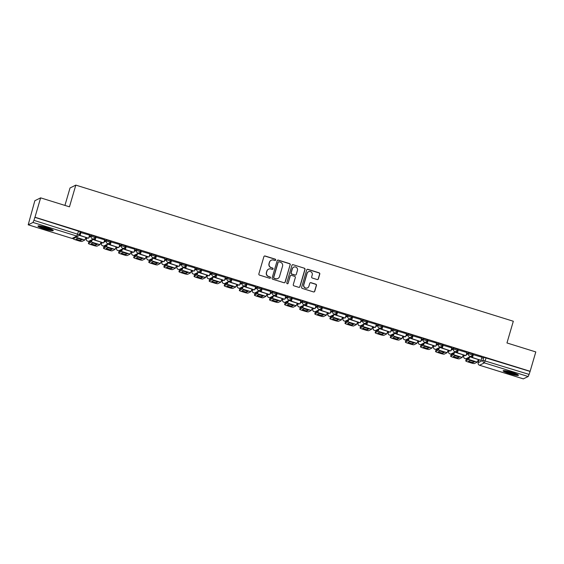 <?xml version="1.0" encoding="UTF-8"?>
<svg xmlns="http://www.w3.org/2000/svg" width="564" height="564" viewBox="0 0 564 564"><rect width="100%" height="100%" fill="white"/><g stroke="black" fill="none" stroke-linecap="round" stroke-linejoin="round"><path stroke-width="0.85" d="M275.676 260.018A0.705 0.691 63.7 0 0 275.211 259.144L265.115 256.007A1.001 0.987 63.7 0 0 263.889 256.662L258.862 273.864A1.001 0.987 63.7 0 0 259.532 275.119L269.62 278.256A0.705 0.691 63.7 0 0 270.48 277.798A0.705 0.691 63.7 0 0 270.008 276.917L268.704 276.515A3.215 3.158 63.7 0 1 266.56 272.511L266.976 271.08A3.215 3.158 63.7 0 1 270.91 268.965L272.222 269.366A0.705 0.691 63.7 0 0 273.082 268.908A0.705 0.691 63.7 0 0 272.609 268.034L271.305 267.625A3.215 3.158 63.7 0 1 269.162 263.621L269.578 262.189A3.215 3.158 63.7 0 1 273.512 260.074L274.816 260.483A0.705 0.691 63.7 0 0 275.676 260.018M275.239 260.476A0.705 0.691 63.7 0 0 275.042 259.228L264.953 256.084A1.001 0.987 63.7 0 0 264.312 256.105M270.036 278.256A0.705 0.691 63.7 0 0 269.839 277.002L268.704 276.515M272.638 269.366A0.705 0.691 63.7 0 0 272.44 268.119L271.305 267.625M46.939 227.644A7.974 1.001 -163.7 0 0 37.964 226.051A7.974 1.001 -163.7 0 0 44.302 228.942A7.974 1.001 -163.7 0 0 53.277 230.528A7.974 1.001 -163.7 0 0 46.939 227.644M512.112 372.381A7.974 1.001 -163.7 0 0 503.137 370.795A7.974 1.001 -163.7 0 0 509.482 373.685A7.974 1.001 -163.7 0 0 518.45 375.271A7.974 1.001 -163.7 0 0 512.112 372.381M317.137 279.54A1.001 0.987 63.7 0 0 318.364 278.884L319.774 274.055A1.001 0.987 63.7 0 0 319.104 272.807L307.902 269.317A1.001 0.987 63.7 0 0 306.675 269.98L301.641 287.182A1.001 0.987 63.7 0 0 302.311 288.43L313.521 291.919A1.001 0.987 63.7 0 0 314.747 291.257L316.453 285.426A1.001 0.987 63.7 0 0 315.784 284.178L310.983 282.684A1.001 0.987 63.7 0 0 309.756 283.347L308.91 286.237A2.686 2.637 63.7 0 1 304.673 287.478A2.686 2.637 63.7 0 1 303.834 284.651L307.14 273.328A2.686 2.637 63.7 0 1 311.377 272.088A2.686 2.637 63.7 0 1 312.223 274.908L311.673 276.797A1.001 0.987 63.7 0 0 312.343 278.052L317.137 279.54M28.235 224.803L72.065 238.445L76.838 236.083L33.008 222.449L28.2 224.81L34.848 200.713L40.636 197.858L69.464 206.826L75.816 185.112L513.318 321.247L506.965 342.961L535.8 351.929L530.132 371.302L34.968 217.232L33.918 220.334L79.341 234.737A2.044 2.009 63.7 0 1 78.311 235.971A2.044 2.044 0 0 0 79.369 234.709L80.222 231.719M40.636 197.858L34.968 217.232M290.241 264.861A1.001 0.987 63.7 0 0 289.572 263.614L278.369 260.124A1.001 0.987 63.7 0 0 277.135 260.787L272.109 277.989A1.001 0.987 63.7 0 0 272.779 279.243L283.981 282.726A1.001 0.987 63.7 0 0 285.215 282.063L290.072 264.946A1.001 0.987 63.7 0 0 289.402 263.698L278.2 260.208A1.001 0.987 63.7 0 0 277.558 260.23M293.132 264.72L304.341 268.21A1.001 0.987 63.7 0 1 305.011 269.458L299.977 286.66A1.001 0.987 63.7 0 1 298.751 287.323L293.957 285.828A1.001 0.987 63.7 0 1 293.287 284.58L295.324 277.601A1.001 0.987 63.7 0 0 294.655 276.353L291.475 275.359A1.001 0.987 63.7 0 0 290.241 276.022L288.119 283.283A0.705 0.691 63.7 0 1 287.013 283.607A0.705 0.691 63.7 0 1 286.787 282.874L291.905 265.383A1.001 0.987 63.7 0 1 293.132 264.72L304.341 268.21M481.628 358.422L483.863 357.315L482.981 360.333L529.081 374.404L528.179 376.519L523.336 378.86M85.876 237.733L86.546 237.938M100.97 242.428L101.64 242.633M116.064 247.124L116.734 247.335M131.158 251.819L131.828 252.03M146.252 256.514L146.922 256.726M161.346 261.21L162.016 261.421M176.433 265.912L177.11 266.116M191.527 270.607L192.197 270.812M206.621 275.303L207.291 275.507M221.715 279.998L222.385 280.209M236.809 284.693L237.479 284.905M251.904 289.388L252.573 289.6M266.998 294.084L267.667 294.295M282.085 298.786L282.754 298.99M297.179 303.481L297.848 303.686M312.273 308.177L312.942 308.381M327.367 312.872L328.036 313.083M342.461 317.567L343.131 317.779M357.555 322.263L358.225 322.474M372.642 326.958L373.319 327.169M387.736 331.66L388.406 331.865M402.83 336.356L403.5 336.56M417.924 341.051L418.594 341.255M433.018 345.746L433.688 345.958M448.112 350.441L448.782 350.653M463.206 355.137L463.876 355.348M478.293 359.832L478.97 360.043M64.93 205.416L70.028 187.974L75.816 185.112M530.132 371.302L529.081 374.404M33.008 222.449L33.918 220.334M89.556 235.132L80.73 232.544M104.65 239.834L95.824 237.24M119.744 244.529L110.918 241.935M134.831 249.225L126.012 246.63M149.925 253.92L141.106 251.325M165.019 258.615L156.193 256.028M180.113 263.31L171.287 260.723M195.207 268.006L186.381 265.418M210.302 272.708L201.475 270.114M225.388 277.403L216.569 274.809M240.483 282.099L231.663 279.504M255.577 286.794L246.757 284.2M270.671 291.489L261.844 288.902M285.765 296.185L276.938 293.597M300.859 300.88L292.032 298.293M315.953 305.582L307.126 302.988M331.04 310.278L322.22 307.683M346.134 314.973L337.314 312.378M361.228 319.668L352.408 317.074M376.322 324.363L367.495 321.776M391.416 329.059L382.589 326.471M406.51 333.754L397.683 331.167M421.604 338.456L412.777 335.862M436.691 343.152L427.872 340.557M451.785 347.847L442.966 345.253M466.879 352.542L458.053 349.948M481.973 357.238L473.147 354.65M466.534 353.727L468.776 352.62L468.458 353.691L472.329 354.897A2.044 2.009 -116.3 0 1 469.826 356.244A2.044 2.009 -116.3 0 1 468.458 353.691L466.224 354.798M451.44 349.031L453.682 347.925L453.364 348.996L457.235 350.202A2.044 2.009 -116.3 0 1 454.732 351.541A2.044 2.009 -116.3 0 1 453.364 348.996L451.129 350.103M436.346 344.336L438.588 343.229L438.27 344.301L442.141 345.499A2.044 2.009 -116.3 0 1 439.638 346.846A2.044 2.009 -116.3 0 1 438.27 344.301L436.035 345.408M421.252 339.641L423.493 338.534L423.183 339.598L427.054 340.804A2.044 2.009 -116.3 0 1 424.544 342.151A2.044 2.009 -116.3 0 1 423.183 339.598L420.941 340.712M406.165 334.938L408.399 333.832L408.089 334.903L411.96 336.109A2.044 2.009 -116.3 0 1 409.45 337.455A2.044 2.009 -116.3 0 1 408.089 334.903L405.847 336.01M391.071 330.243L393.305 329.136L392.995 330.208L396.866 331.413A2.044 2.009 -116.3 0 1 394.363 332.76A2.044 2.009 -116.3 0 1 392.995 330.208L390.753 331.315M375.976 325.548L378.211 324.441L377.901 325.513L381.772 326.718A2.044 2.009 -116.3 0 1 379.269 328.065A2.044 2.009 -116.3 0 1 377.901 325.513L375.659 326.619M360.882 320.853L363.124 319.746L362.807 320.817L366.678 322.023A2.044 2.009 -116.3 0 1 364.175 323.369A2.044 2.009 -116.3 0 1 362.807 320.817L360.572 321.924M345.788 316.157L348.03 315.05L347.713 316.122L351.583 317.328A2.044 2.009 -116.3 0 1 349.081 318.667A2.044 2.009 -116.3 0 1 347.713 316.122L345.478 317.229M330.694 311.462L332.936 310.355L332.619 311.427L336.489 312.625A2.044 2.009 -116.3 0 1 333.987 313.972A2.044 2.009 -116.3 0 1 332.619 311.427L330.384 312.534M315.6 306.767L317.842 305.66L317.532 306.724L321.402 307.93A2.044 2.009 -116.3 0 1 318.893 309.276A2.044 2.009 -116.3 0 1 317.532 306.724L315.29 307.838M300.513 302.064L302.748 300.957L302.438 302.029L306.308 303.235A2.044 2.009 -116.3 0 1 303.799 304.581A2.044 2.009 -116.3 0 1 302.438 302.029L300.196 303.136M285.419 297.369L287.654 296.262L287.344 297.334L291.214 298.539A2.044 2.009 -116.3 0 1 288.712 299.886A2.044 2.009 -116.3 0 1 287.344 297.334L285.102 298.441M270.325 292.674L272.567 291.567L272.25 292.638L276.12 293.844A2.044 2.009 -116.3 0 1 273.618 295.191A2.044 2.009 -116.3 0 1 272.25 292.638L270.008 293.745M255.231 287.978L257.473 286.872L257.156 287.943L261.026 289.149A2.044 2.009 -116.3 0 1 258.523 290.495A2.044 2.009 -116.3 0 1 257.156 287.943L254.921 289.05M240.137 283.283L242.379 282.176L242.062 283.248L245.932 284.453A2.044 2.009 -116.3 0 1 243.429 285.793A2.044 2.009 -116.3 0 1 242.062 283.248L239.827 284.355M225.043 278.588L227.285 277.481L226.975 278.553L230.838 279.751A2.044 2.009 -116.3 0 1 228.335 281.098A2.044 2.009 -116.3 0 1 226.975 278.553L224.733 279.659M209.956 273.892L212.191 272.786L211.881 273.85L215.751 275.056A2.044 2.009 -116.3 0 1 213.241 276.402A2.044 2.009 -116.3 0 1 211.881 273.85L209.639 274.964M194.862 269.19L197.097 268.083L196.787 269.155L200.657 270.36A2.044 2.009 -116.3 0 1 198.154 271.707A2.044 2.009 -116.3 0 1 196.787 269.155L194.545 270.262M179.768 264.495L182.003 263.388L181.693 264.46L185.563 265.665A2.044 2.009 -116.3 0 1 183.06 267.012A2.044 2.009 -116.3 0 1 181.693 264.46L179.451 265.566M164.674 259.8L166.916 258.693L166.599 259.764L170.469 260.97A2.044 2.009 -116.3 0 1 167.966 262.316A2.044 2.009 -116.3 0 1 166.599 259.764L164.364 260.871M149.58 255.104L151.822 253.997L151.505 255.069L155.375 256.275A2.044 2.009 -116.3 0 1 152.872 257.621A2.044 2.009 -116.3 0 1 151.505 255.069L149.27 256.176M134.486 250.409L136.728 249.302L136.41 250.374L140.281 251.579A2.044 2.009 -116.3 0 1 137.778 252.919A2.044 2.009 -116.3 0 1 136.41 250.374L134.176 251.481M119.392 245.714L121.634 244.607L121.323 245.678L125.194 246.877A2.044 2.009 -116.3 0 1 122.684 248.223A2.044 2.009 -116.3 0 1 121.323 245.678L119.082 246.785M104.305 241.018L106.54 239.911L106.229 240.976L110.1 242.182A2.044 2.009 -116.3 0 1 107.59 243.528A2.044 2.009 -116.3 0 1 106.229 240.976L103.987 242.09M89.211 236.316L91.446 235.209L91.135 236.281L95.006 237.486A2.044 2.009 -116.3 0 1 92.503 238.833A2.044 2.009 -116.3 0 1 91.135 236.281L88.893 237.388M80.06 234.85L79.39 234.638M472.646 353.825L468.776 352.62M457.552 349.13L453.682 347.925M442.458 344.435L438.588 343.229M427.364 339.732L423.493 338.534M412.27 335.037L408.399 333.832M397.176 330.342L393.305 329.136M382.082 325.647L378.211 324.441M366.995 320.951L363.124 319.746M351.901 316.256L348.03 315.05M336.807 311.561L332.936 310.355M321.713 306.858L317.842 305.66M306.619 302.163L302.748 300.957M291.525 297.468L287.654 296.262M276.43 292.772L272.567 291.567M261.343 288.077L257.473 286.872M246.249 283.382L242.379 282.176M231.155 278.686L227.285 277.481M216.061 273.984L212.191 272.786M200.967 269.289L197.097 268.083M185.873 264.594L182.003 263.388M170.779 259.898L166.916 258.693M155.692 255.203L151.822 253.997M140.598 250.508L136.728 249.302M125.504 245.812L121.634 244.607M110.41 241.11L106.54 239.911M95.316 236.415L91.446 235.209M529.963 371.387L483.863 357.315M34.799 217.316L80.25 231.691M95.154 239.545L93.405 239.002M110.241 244.24L108.499 243.697M125.335 248.935L123.594 248.393M140.429 253.631L138.688 253.088M155.523 258.326L153.782 257.783M170.617 263.021L168.869 262.479M185.711 267.724L183.963 267.181M200.798 272.419L199.057 271.876M215.892 277.114L214.151 276.572M230.986 281.81L229.245 281.267M246.08 286.505L244.339 285.962M261.174 291.2L259.426 290.657M276.268 295.896L274.52 295.353M291.362 300.598L289.614 300.055M306.449 305.293L304.708 304.75M321.543 309.988L319.802 309.446M336.637 314.684L334.896 314.141M351.732 319.379L349.99 318.836M366.826 324.074L365.077 323.532M381.92 328.77L380.171 328.227M397.014 333.472L395.265 332.929M412.101 338.167L410.359 337.624M427.195 342.863L425.453 342.32M442.289 347.558L440.547 347.015M457.383 352.253L455.641 351.71M472.477 356.949L470.728 356.406M271.108 260.3A3.215 3.158 63.7 0 0 269.409 262.274L269.578 262.189M271.136 267.71A3.215 3.158 63.7 0 1 268.993 263.705L269.409 262.274M268.513 269.183A3.215 3.158 63.7 0 0 266.814 271.157L266.976 271.08M268.534 276.6A3.215 3.158 63.7 0 1 266.391 272.595L266.814 271.157M284.623 282.712A1.001 0.987 63.7 0 0 285.046 282.148L290.072 264.946M279.018 261.788A0.705 0.691 63.7 0 0 278.158 262.253L273.744 277.354A0.705 0.691 63.7 0 0 274.21 278.228L275.592 278.658A3.215 3.158 63.7 0 0 279.525 276.543L282.543 266.222A3.215 3.158 63.7 0 0 280.4 262.218L279.018 261.788M278.433 261.879A0.705 0.691 63.7 0 0 277.989 262.338L278.158 262.253M277.819 278.517A3.215 3.158 63.7 0 1 275.422 278.736L274.048 278.313A0.705 0.691 63.7 0 1 273.575 277.432L277.989 262.338M299.385 287.302A1.001 0.987 63.7 0 0 299.808 286.745L304.842 269.543A1.001 0.987 63.7 0 0 304.172 268.295M290.664 275.465A1.001 0.987 63.7 0 0 290.072 276.106L288.119 283.283M287.682 283.741A0.705 0.691 63.7 0 0 287.95 283.368M297.439 270.36A2.686 2.637 63.7 0 0 293.71 267.167A2.686 2.637 63.7 0 0 292.363 268.781L291.193 272.772A1.001 0.987 63.7 0 0 291.863 274.026L295.042 275.013A1.001 0.987 63.7 0 0 296.276 274.351L297.439 270.36M293.625 267.209A2.686 2.637 63.7 0 0 292.194 268.866L292.363 268.781M295.684 274.992A1.001 0.987 63.7 0 1 294.88 275.098L291.694 274.104A1.001 0.987 63.7 0 1 291.024 272.856L292.194 268.866M292.963 264.805A1.001 0.987 63.7 0 0 292.328 264.826M308.409 271.756A2.686 2.637 63.7 0 0 306.971 273.413L307.14 273.328M307.479 287.894A2.686 2.637 63.7 0 1 303.665 284.735L306.971 273.413M314.155 291.898A1.001 0.987 63.7 0 0 314.578 291.341L316.284 285.511A1.001 0.987 63.7 0 0 315.614 284.256L310.82 282.768A1.001 0.987 63.7 0 0 310.179 282.783M317.772 279.525A1.001 0.987 63.7 0 0 318.195 278.961L319.612 274.139A1.001 0.987 63.7 0 0 318.935 272.884L307.732 269.402A1.001 0.987 63.7 0 0 307.091 269.416M80.264 238.805A6.338 0.797 -163.7 0 0 77.966 238.149L76.006 239.115A6.338 0.797 16.3 0 0 80.462 240.497L82.415 239.531A6.338 0.797 -163.7 0 0 80.264 238.805M80.751 232.474L79.855 235.533L88.463 238.212L80.074 235.428L80.955 232.41M88.689 238.107L89.57 235.089M73.461 238.368L73.348 238.755A3.067 0.388 -163.7 0 0 73.306 238.798A3.067 0.388 -163.7 0 0 75.745 239.904L78.551 240.779A3.067 0.388 -163.7 0 0 81.956 241.434L84.861 240.003L85.968 237.437M73.348 238.755L76.591 236.824M81.138 239.08L80.828 239.235A6.338 0.797 16.3 0 1 77.656 238.297M80.828 239.235L80.462 240.497M52.121 229.611A6.902 0.867 16.3 0 1 50.936 229.555A6.902 0.867 16.3 0 1 44.401 227.976A6.902 0.867 16.3 0 1 39.438 225.896M38.761 225.854A7.924 0.994 -163.7 0 0 51.691 229.858A7.924 0.994 -163.7 0 0 52.706 229.936M41.186 226.164A6.387 0.804 -163.7 0 0 50.499 228.892M517.294 374.348A6.902 0.867 16.3 0 1 516.109 374.299A6.902 0.867 16.3 0 1 509.574 372.719A6.902 0.867 16.3 0 1 504.611 370.64M503.934 370.597A7.924 0.994 -163.7 0 0 516.864 374.602A7.924 0.994 -163.7 0 0 517.886 374.679M506.359 370.908A6.387 0.804 -163.7 0 0 515.672 373.629M95.358 243.5A6.338 0.797 -163.7 0 0 93.06 242.844L91.1 243.81A6.338 0.797 16.3 0 0 95.549 245.199L97.509 244.226A6.338 0.797 -163.7 0 0 95.358 243.5M95.845 237.169L94.949 240.236L103.557 242.915L95.168 240.123L96.049 237.106M103.776 242.802L104.664 239.785M92.221 239.587L91.713 240.75L88.809 242.182L88.442 243.451A3.067 0.388 -163.7 0 0 88.4 243.493A3.067 0.388 -163.7 0 0 90.839 244.607L93.645 245.474A3.067 0.388 -163.7 0 0 97.05 246.13L99.948 244.698L101.062 242.132M88.442 243.451L91.34 242.019L92.447 239.474M96.232 243.775L95.922 243.93A6.338 0.797 16.3 0 1 92.75 242.992M95.922 243.93L95.549 245.199M110.452 248.195A6.338 0.797 -163.7 0 0 108.154 247.54L106.194 248.505A6.338 0.797 16.3 0 0 110.643 249.894L112.603 248.921A6.338 0.797 -163.7 0 0 110.452 248.195M110.939 241.864L110.043 244.931L118.651 247.61L110.262 244.818L111.143 241.801M118.87 247.497L119.751 244.48M107.315 244.282L106.8 245.446L103.903 246.884L103.536 248.146A3.067 0.388 -163.7 0 0 103.494 248.188A3.067 0.388 -163.7 0 0 105.933 249.302L108.739 250.176A3.067 0.388 -163.7 0 0 112.144 250.825L115.042 249.394L116.156 246.828M103.536 248.146L106.434 246.715L107.534 244.17M111.319 248.477L111.016 248.625A6.338 0.797 16.3 0 1 107.844 247.688M111.016 248.625L110.643 249.894M125.546 252.891A6.338 0.797 -163.7 0 0 123.248 252.235L121.288 253.201A6.338 0.797 16.3 0 0 125.737 254.59L127.697 253.617A6.338 0.797 -163.7 0 0 125.546 252.891M126.033 246.56L125.137 249.626L133.746 252.305L125.356 249.514L126.237 246.496M133.964 252.2L134.845 249.175M122.409 248.978L121.894 250.141L118.997 251.579L118.623 252.841A3.067 0.388 -163.7 0 0 118.588 252.883A3.067 0.388 -163.7 0 0 121.02 253.997L123.826 254.872A3.067 0.388 -163.7 0 0 127.238 255.52L130.136 254.089L131.25 251.53M118.623 252.841L121.528 251.41L122.628 248.872M126.414 253.173L126.11 253.321A6.338 0.797 16.3 0 1 122.938 252.39M126.11 253.321L125.737 254.59M140.64 257.586A6.338 0.797 -163.7 0 0 138.335 256.93L136.382 257.903A6.338 0.797 16.3 0 0 140.831 259.285L142.791 258.319A6.338 0.797 -163.7 0 0 140.64 257.586M141.127 251.255L140.225 254.322L148.84 257.001L140.45 254.216L141.331 251.199M149.058 256.895L149.939 253.878M137.503 253.673L136.989 254.843L134.091 256.275L133.717 257.536A3.067 0.388 -163.7 0 0 133.675 257.579A3.067 0.388 -163.7 0 0 136.114 258.693L138.92 259.567A3.067 0.388 -163.7 0 0 142.332 260.216L145.23 258.784L146.337 256.225M133.717 257.536L136.622 256.105L137.722 253.567M141.508 257.868L141.197 258.016A6.338 0.797 16.3 0 1 138.032 257.085M141.197 258.016L140.831 259.285M155.734 262.281A6.338 0.797 -163.7 0 0 153.429 261.625L151.476 262.598A6.338 0.797 16.3 0 0 155.925 263.98L157.885 263.014A6.338 0.797 -163.7 0 0 155.734 262.281M156.214 255.957L155.319 259.017L163.934 261.696L155.537 258.911L156.425 255.894M164.152 261.59L165.033 258.573M152.597 258.368L152.083 259.539L149.185 260.97L148.811 262.239A3.067 0.388 -163.7 0 0 148.769 262.281A3.067 0.388 -163.7 0 0 151.208 263.388L154.014 264.262A3.067 0.388 -163.7 0 0 157.427 264.918L160.324 263.48L161.431 260.921M148.811 262.239L151.709 260.801L152.816 258.263M156.602 262.563L156.291 262.718A6.338 0.797 16.3 0 1 153.126 261.781M156.291 262.718L155.925 263.98M170.821 266.976A6.338 0.797 -163.7 0 0 168.523 266.321L166.563 267.294A6.338 0.797 16.3 0 0 171.019 268.675L172.972 267.71A6.338 0.797 -163.7 0 0 170.821 266.976M171.308 260.653L170.413 263.712L179.028 266.391L170.631 263.607L171.512 260.589M179.246 266.286L180.127 263.268M167.691 263.064L167.177 264.234L164.272 265.665L163.905 266.934A3.067 0.388 -163.7 0 0 163.863 266.976A3.067 0.388 -163.7 0 0 166.302 268.083L169.108 268.957A3.067 0.388 -163.7 0 0 172.513 269.613L175.418 268.175L176.525 265.616M163.905 266.934L166.803 265.496L167.91 262.958M171.696 267.258L171.385 267.414A6.338 0.797 16.3 0 1 168.22 266.476M171.385 267.414L171.019 268.675M185.916 271.679A6.338 0.797 -163.7 0 0 183.617 271.023L181.657 271.989A6.338 0.797 16.3 0 0 186.106 273.371L188.066 272.405A6.338 0.797 -163.7 0 0 185.916 271.679M186.402 265.348L185.507 268.408L194.115 271.087L185.725 268.302L186.606 265.284M194.333 270.981L195.222 267.963M182.785 267.759L182.271 268.929L179.366 270.36L178.999 271.629A3.067 0.388 -163.7 0 0 178.957 271.672A3.067 0.388 -163.7 0 0 181.397 272.779L184.202 273.653A3.067 0.388 -163.7 0 0 187.608 274.308L190.512 272.877L191.619 270.311M178.999 271.629L181.897 270.191L183.004 267.653M186.79 271.954L186.48 272.109A6.338 0.797 16.3 0 1 183.307 271.171M186.48 272.109L186.106 273.371M201.01 276.374A6.338 0.797 -163.7 0 0 198.711 275.718L196.751 276.684A6.338 0.797 16.3 0 0 201.2 278.073L203.16 277.1A6.338 0.797 -163.7 0 0 201.01 276.374M201.496 270.043L200.601 273.11L209.209 275.789L200.819 272.997L201.701 269.98M209.427 275.676L210.316 272.659M197.872 272.461L197.365 273.625L194.46 275.056L194.094 276.325A3.067 0.388 -163.7 0 0 194.051 276.367A3.067 0.388 -163.7 0 0 196.491 277.481L199.296 278.348A3.067 0.388 -163.7 0 0 202.702 279.004L205.599 277.573L206.713 275.006M194.094 276.325L196.991 274.894L198.098 272.349M201.877 276.649L201.574 276.804A6.338 0.797 16.3 0 1 198.401 275.866M201.574 276.804L201.2 278.073M216.104 281.069A6.338 0.797 -163.7 0 0 213.805 280.414L211.845 281.38A6.338 0.797 16.3 0 0 216.294 282.768L218.254 281.796A6.338 0.797 -163.7 0 0 216.104 281.069M216.59 274.738L215.695 277.805L224.303 280.484L215.913 277.692L216.795 274.675M224.521 280.371L225.403 277.354M212.966 277.157L212.452 278.32L209.554 279.758L209.188 281.02A3.067 0.388 -163.7 0 0 209.145 281.062A3.067 0.388 -163.7 0 0 211.578 282.176L214.383 283.05A3.067 0.388 -163.7 0 0 217.796 283.699L220.693 282.268L221.807 279.702M209.188 281.02L212.085 279.589L213.185 277.044M216.971 281.351L216.668 281.499A6.338 0.797 16.3 0 1 213.495 280.562M216.668 281.499L216.294 282.768M231.198 285.765A6.338 0.797 -163.7 0 0 228.899 285.109L226.939 286.075A6.338 0.797 16.3 0 0 231.388 287.464L233.348 286.491A6.338 0.797 -163.7 0 0 231.198 285.765M231.684 279.434L230.789 282.501L239.397 285.18L231.007 282.388L231.889 279.37M239.615 285.074L240.497 282.049M228.06 281.852L227.546 283.015L224.648 284.453L224.275 285.715A3.067 0.388 -163.7 0 0 224.232 285.758A3.067 0.388 -163.7 0 0 226.672 286.872L229.477 287.746A3.067 0.388 -163.7 0 0 232.89 288.394L235.787 286.963L236.894 284.404M224.275 285.715L227.179 284.284L228.279 281.746M232.065 286.047L231.762 286.195A6.338 0.797 16.3 0 1 228.589 285.264M231.762 286.195L231.388 287.464M246.292 290.46A6.338 0.797 -163.7 0 0 243.986 289.804L242.034 290.777A6.338 0.797 16.3 0 0 246.482 292.159L248.442 291.193A6.338 0.797 -163.7 0 0 246.292 290.46M246.771 284.129L245.876 287.196L254.491 289.875L246.101 287.09L246.983 284.073M254.709 289.769L255.591 286.752M243.154 286.547L242.64 287.718L239.742 289.149L239.369 290.411A3.067 0.388 -163.7 0 0 239.326 290.453A3.067 0.388 -163.7 0 0 241.766 291.567L244.572 292.441A3.067 0.388 -163.7 0 0 247.984 293.09L250.881 291.659L251.988 289.099M239.369 290.411L242.273 288.979L243.373 286.442M247.159 290.742L246.849 290.89A6.338 0.797 16.3 0 1 243.683 289.959M246.849 290.89L246.482 292.159M261.379 295.155A6.338 0.797 -163.7 0 0 259.08 294.5L257.121 295.473A6.338 0.797 16.3 0 0 261.576 296.854L263.536 295.888A6.338 0.797 -163.7 0 0 261.379 295.155M261.865 288.831L260.97 291.891L269.585 294.57L261.188 291.785L262.077 288.768M269.803 294.464L270.685 291.447M258.249 291.243L257.734 292.413L254.836 293.844L254.463 295.113A3.067 0.388 -163.7 0 0 254.42 295.155A3.067 0.388 -163.7 0 0 256.86 296.262L259.666 297.136A3.067 0.388 -163.7 0 0 263.071 297.792L265.975 296.354L267.082 293.795M254.463 295.113L257.36 293.675L258.467 291.137M262.253 295.437L261.943 295.592A6.338 0.797 16.3 0 1 258.777 294.655M261.943 295.592L261.576 296.854M276.473 299.851A6.338 0.797 -163.7 0 0 274.174 299.195L272.215 300.168A6.338 0.797 16.3 0 0 276.67 301.55L278.623 300.584A6.338 0.797 -163.7 0 0 276.473 299.851M276.959 293.527L276.064 296.586L284.672 299.265L276.282 296.481L277.164 293.463M284.898 299.16L285.779 296.142M273.343 295.938L272.828 297.108L269.923 298.539L269.557 299.808A3.067 0.388 -163.7 0 0 269.514 299.851A3.067 0.388 -163.7 0 0 271.954 300.957L274.76 301.832A3.067 0.388 -163.7 0 0 278.165 302.487L281.069 301.049L282.176 298.49M269.557 299.808L272.454 298.37L273.561 295.832M277.347 300.133L277.037 300.288A6.338 0.797 16.3 0 1 273.864 299.35M277.037 300.288L276.67 301.55M291.567 304.553A6.338 0.797 -163.7 0 0 289.269 303.897L287.309 304.863A6.338 0.797 16.3 0 0 291.757 306.245L293.717 305.279A6.338 0.797 -163.7 0 0 291.567 304.553M292.053 298.222L291.158 301.282L299.766 303.961L291.376 301.176L292.258 298.159M299.985 303.855L300.873 300.838M288.43 300.633L287.922 301.803L285.017 303.235L284.651 304.504A3.067 0.388 -163.7 0 0 284.608 304.546A3.067 0.388 -163.7 0 0 287.048 305.653L289.854 306.527A3.067 0.388 -163.7 0 0 293.259 307.183L296.163 305.751L297.27 303.185M284.651 304.504L287.548 303.065L288.655 300.527M292.441 304.828L292.131 304.983A6.338 0.797 16.3 0 1 288.958 304.045M292.131 304.983L291.757 306.245M306.661 309.248A6.338 0.797 -163.7 0 0 304.363 308.593L302.403 309.558A6.338 0.797 16.3 0 0 306.851 310.947L308.811 309.974A6.338 0.797 -163.7 0 0 306.661 309.248M307.147 302.917L306.252 305.984L314.86 308.663L306.471 305.871L307.352 302.854M315.079 308.55L315.96 305.533M303.524 305.336L303.016 306.499L300.111 307.93L299.745 309.199A3.067 0.388 -163.7 0 0 299.703 309.241A3.067 0.388 -163.7 0 0 302.142 310.355L304.948 311.222A3.067 0.388 -163.7 0 0 308.353 311.878L311.25 310.447L312.364 307.881M299.745 309.199L302.642 307.768L303.742 305.223M307.528 309.523L307.225 309.678A6.338 0.797 16.3 0 1 304.052 308.741M307.225 309.678L306.851 310.947M321.755 313.944A6.338 0.797 -163.7 0 0 319.457 313.288L317.497 314.254A6.338 0.797 16.3 0 0 321.945 315.643L323.905 314.67A6.338 0.797 -163.7 0 0 321.755 313.944M322.241 307.613L321.346 310.679L329.954 313.358L321.565 310.567L322.446 307.549M330.173 313.246L331.054 310.228M318.618 310.031L318.103 311.194L315.205 312.632L314.832 313.894A3.067 0.388 -163.7 0 0 314.797 313.936A3.067 0.388 -163.7 0 0 317.229 315.05L320.035 315.925A3.067 0.388 -163.7 0 0 323.447 316.573L326.344 315.142L327.458 312.576M314.832 313.894L317.736 312.463L318.836 309.918M322.622 314.226L322.319 314.374A6.338 0.797 16.3 0 1 319.146 313.436M322.319 314.374L321.945 315.643M336.849 318.639A6.338 0.797 -163.7 0 0 334.551 317.983L332.591 318.949A6.338 0.797 16.3 0 0 337.039 320.338L338.999 319.365A6.338 0.797 -163.7 0 0 336.849 318.639M337.335 312.308L336.44 315.375L345.048 318.054L336.659 315.269L337.54 312.244M345.267 317.948L346.148 314.923M333.712 314.726L333.197 315.889L330.3 317.328L329.926 318.589A3.067 0.388 -163.7 0 0 329.884 318.632A3.067 0.388 -163.7 0 0 332.323 319.746L335.129 320.62A3.067 0.388 -163.7 0 0 338.541 321.268L341.439 319.837L342.545 317.278M329.926 318.589L332.83 317.158L333.93 314.62M337.716 318.921L337.413 319.069A6.338 0.797 16.3 0 1 334.24 318.138M337.413 319.069L337.039 320.338M351.943 323.334A6.338 0.797 -163.7 0 0 349.638 322.678L347.685 323.651A6.338 0.797 16.3 0 0 352.133 325.033L354.093 324.067A6.338 0.797 -163.7 0 0 351.943 323.334M352.422 317.003L351.527 320.07L360.142 322.749L351.746 319.964L352.634 316.947M360.361 322.643L361.242 319.626M348.806 319.421L348.291 320.592L345.394 322.023L345.02 323.285A3.067 0.388 -163.7 0 0 344.978 323.327A3.067 0.388 -163.7 0 0 347.417 324.441L350.223 325.315A3.067 0.388 -163.7 0 0 353.635 325.964L356.533 324.533L357.639 321.974M345.02 323.285L347.925 321.854L349.024 319.316M352.81 323.616L352.5 323.764A6.338 0.797 16.3 0 1 349.335 322.834M352.5 323.764L352.133 325.033M367.03 328.029A6.338 0.797 -163.7 0 0 364.732 327.374L362.772 328.347A6.338 0.797 16.3 0 0 367.227 329.728L369.18 328.763A6.338 0.797 -163.7 0 0 367.03 328.029M367.516 321.706L366.621 324.765L375.236 327.444L366.84 324.66L367.728 321.642M375.455 327.339L376.336 324.321M363.9 324.117L363.385 325.287L360.488 326.718L360.114 327.987A3.067 0.388 -163.7 0 0 360.072 328.029A3.067 0.388 -163.7 0 0 362.511 329.136L365.317 330.01A3.067 0.388 -163.7 0 0 368.722 330.666L371.627 329.228L372.733 326.669M360.114 327.987L363.012 326.549L364.118 324.011M367.904 328.311L367.594 328.467A6.338 0.797 16.3 0 1 364.429 327.529M367.594 328.467L367.227 329.728M382.124 332.725A6.338 0.797 -163.7 0 0 379.826 332.069L377.866 333.042A6.338 0.797 16.3 0 0 382.321 334.424L384.274 333.458A6.338 0.797 -163.7 0 0 382.124 332.725M382.611 326.401L381.715 329.461L390.323 332.14L381.934 329.355L382.815 326.337M390.549 332.034L391.43 329.016M378.994 328.812L378.479 329.982L375.575 331.413L375.208 332.682A3.067 0.388 -163.7 0 0 375.166 332.725A3.067 0.388 -163.7 0 0 377.605 333.832L380.411 334.706A3.067 0.388 -163.7 0 0 383.816 335.361L386.721 333.923L387.828 331.364M375.208 332.682L378.106 331.244L379.212 328.706M382.998 333.007L382.688 333.162A6.338 0.797 16.3 0 1 379.516 332.224M382.688 333.162L382.321 334.424M397.218 337.427A6.338 0.797 -163.7 0 0 394.92 336.771L392.96 337.737A6.338 0.797 16.3 0 0 397.409 339.119L399.368 338.153A6.338 0.797 -163.7 0 0 397.218 337.427M397.705 331.096L396.809 334.156L405.417 336.835L397.028 334.05L397.909 331.033M405.636 336.729L406.524 333.712M394.081 333.507L393.573 334.678L390.669 336.109L390.302 337.378A3.067 0.388 -163.7 0 0 390.26 337.42A3.067 0.388 -163.7 0 0 392.699 338.527L395.505 339.401A3.067 0.388 -163.7 0 0 398.91 340.057L401.808 338.626L402.922 336.059M390.302 337.378L393.2 335.94L394.306 333.402M398.092 337.702L397.782 337.857A6.338 0.797 16.3 0 1 394.61 336.919M397.782 337.857L397.409 339.119M412.312 342.122A6.338 0.797 -163.7 0 0 410.014 341.467L408.054 342.433A6.338 0.797 16.3 0 0 412.503 343.821L414.462 342.849A6.338 0.797 -163.7 0 0 412.312 342.122M412.799 335.791L411.903 338.858L420.511 341.537L412.122 338.745L413.003 335.728M420.73 341.424L421.611 338.407M409.175 338.21L408.66 339.373L405.763 340.804L405.396 342.073A3.067 0.388 -163.7 0 0 405.354 342.115A3.067 0.388 -163.7 0 0 407.793 343.229L410.599 344.096A3.067 0.388 -163.7 0 0 414.004 344.752L416.902 343.321L418.016 340.755M405.396 342.073L408.294 340.642L409.394 338.097M413.179 342.397L412.876 342.552A6.338 0.797 16.3 0 1 409.704 341.615M412.876 342.552L412.503 343.821M427.406 346.818A6.338 0.797 -163.7 0 0 425.108 346.162L423.148 347.128A6.338 0.797 16.3 0 0 427.597 348.517L429.556 347.544A6.338 0.797 -163.7 0 0 427.406 346.818M427.893 340.487L426.997 343.554L435.605 346.233L427.216 343.441L428.097 340.423M435.824 346.12L436.705 343.102M424.269 342.905L423.754 344.068L420.857 345.506L420.483 346.768A3.067 0.388 -163.7 0 0 420.448 346.811A3.067 0.388 -163.7 0 0 422.88 347.925L425.686 348.799A3.067 0.388 -163.7 0 0 429.098 349.447L431.996 348.016L433.11 345.45M420.483 346.768L423.388 345.337L424.488 342.792M428.273 347.1L427.97 347.248A6.338 0.797 16.3 0 1 424.798 346.31M427.97 347.248L427.597 348.517M442.5 351.513A6.338 0.797 -163.7 0 0 440.195 350.857L438.242 351.823A6.338 0.797 16.3 0 0 442.691 353.212L444.651 352.239A6.338 0.797 -163.7 0 0 442.5 351.513M442.987 345.182L442.084 348.249L450.699 350.928L442.31 348.143L443.191 345.119M450.918 350.822L451.799 347.798M439.363 347.6L438.848 348.763L435.951 350.202L435.577 351.464A3.067 0.388 -163.7 0 0 435.535 351.506A3.067 0.388 -163.7 0 0 437.974 352.62L440.78 353.494A3.067 0.388 -163.7 0 0 444.192 354.143L447.09 352.712L448.197 350.152M435.577 351.464L438.482 350.032L439.582 347.494M443.367 351.795L443.057 351.943A6.338 0.797 16.3 0 1 439.892 351.012M443.057 351.943L442.691 353.212M457.594 356.208A6.338 0.797 -163.7 0 0 455.289 355.553L453.336 356.526A6.338 0.797 16.3 0 0 457.785 357.907L459.745 356.941A6.338 0.797 -163.7 0 0 457.594 356.208M458.074 349.877L457.178 352.944L465.793 355.623L457.397 352.838L458.285 349.821M466.012 355.517L466.893 352.5M454.457 352.296L453.942 353.466L451.045 354.897L450.671 356.159A3.067 0.388 -163.7 0 0 450.629 356.201A3.067 0.388 -163.7 0 0 453.068 357.315L455.874 358.189A3.067 0.388 -163.7 0 0 459.286 358.838L462.184 357.407L463.291 354.848M450.671 356.159L453.576 354.728L454.676 352.19M458.461 356.49L458.151 356.638A6.338 0.797 16.3 0 1 454.986 355.708M458.151 356.638L457.785 357.907M472.681 360.904A6.338 0.797 -163.7 0 0 470.383 360.248L468.423 361.221A6.338 0.797 16.3 0 0 472.879 362.603L474.832 361.637A6.338 0.797 -163.7 0 0 472.681 360.904M473.168 354.58L472.272 357.639L480.888 360.318L472.491 357.534L473.372 354.516M481.106 360.213L481.987 357.195M469.551 356.991L469.036 358.161L466.132 359.592L465.765 360.861A3.067 0.388 -163.7 0 0 465.723 360.904A3.067 0.388 -163.7 0 0 468.162 362.01L470.968 362.885A3.067 0.388 -163.7 0 0 474.373 363.54L477.278 362.102L478.385 359.543M465.765 360.861L468.663 359.423L469.77 356.885M473.556 361.186L473.245 361.341A6.338 0.797 16.3 0 1 470.08 360.403M473.245 361.341L472.879 362.603M463.96 355.052L463.657 356.081L465.032 355.383M463.975 355.059L463.686 356.053A2.044 2.009 63.7 0 0 465.053 358.598A2.044 2.009 -116.3 0 0 466.527 358.485L471.3 356.124A2.044 2.044 0 0 0 472.357 354.869L472.667 353.797M448.577 351.421L449.938 350.688M451.433 353.79A2.044 2.044 0 0 1 448.57 351.379L448.866 350.357L448.591 351.351A2.044 2.009 63.7 0 0 449.959 353.903A2.044 2.009 -116.3 0 0 451.433 353.79L456.205 351.428A2.044 2.044 0 0 0 457.263 350.173L457.58 349.102M433.483 346.726L434.844 345.993M436.346 349.095A2.044 2.044 0 0 1 433.476 346.684L433.772 345.661L433.504 346.656A2.044 2.009 63.7 0 0 434.865 349.208A2.044 2.009 -116.3 0 0 436.346 349.095L441.111 346.733A2.044 2.044 0 0 0 442.169 345.471L442.486 344.407M418.389 342.031L419.75 341.298M418.699 340.973L418.41 341.96A2.044 2.009 63.7 0 0 419.771 344.512A2.044 2.009 -116.3 0 0 421.252 344.4L426.024 342.038A2.044 2.044 0 0 0 427.075 340.776L427.392 339.704M403.295 337.335L404.656 336.602M403.605 336.271L403.316 337.265A2.044 2.009 63.7 0 0 404.684 339.817A2.044 2.009 -116.3 0 0 406.158 339.697L410.93 337.342A2.044 2.044 0 0 0 411.988 336.081L412.298 335.009M388.201 332.64L389.562 331.907M388.511 331.576L388.222 332.57A2.044 2.009 63.7 0 0 389.59 335.115A2.044 2.009 -116.3 0 0 391.064 335.002L395.836 332.647A2.044 2.044 0 0 0 396.894 331.385L397.204 330.314M373.114 327.938L374.475 327.212M375.969 330.307A2.044 2.044 0 0 1 373.1 327.903L373.403 326.873L373.128 327.874A2.044 2.009 63.7 0 0 374.496 330.419A2.044 2.009 -116.3 0 0 375.969 330.307L380.742 327.945A2.044 2.044 0 0 0 381.8 326.69L382.11 325.618M367.023 320.923L366.706 321.995A2.044 2.044 0 0 1 365.648 323.25L360.875 325.611A2.044 2.009 -116.3 0 1 359.402 325.724A2.044 2.009 63.7 0 1 358.034 323.179L358.323 322.185L358.006 323.207L359.381 322.509M342.926 318.547L344.287 317.814M345.788 320.916A2.044 2.044 0 0 1 342.919 318.505L343.215 317.483L342.947 318.477A2.044 2.009 63.7 0 0 344.308 321.029A2.044 2.009 -116.3 0 0 345.788 320.916L350.554 318.554A2.044 2.044 0 0 0 351.612 317.299L351.929 316.228M327.832 313.852L329.193 313.119M328.142 312.794L327.853 313.781A2.044 2.009 63.7 0 0 329.214 316.333A2.044 2.009 -116.3 0 0 330.694 316.221L335.467 313.859A2.044 2.044 0 0 0 336.518 312.597L336.835 311.532M312.738 309.157L314.099 308.423M313.048 308.099L312.759 309.086A2.044 2.009 63.7 0 0 314.127 311.638A2.044 2.009 -116.3 0 0 315.6 311.525L320.373 309.164A2.044 2.044 0 0 0 321.431 307.902L321.741 306.83M297.644 304.461L299.005 303.728M297.954 303.397L297.665 304.391A2.044 2.009 63.7 0 0 299.033 306.943A2.044 2.009 -116.3 0 0 300.506 306.823L305.279 304.468A2.044 2.044 0 0 0 306.337 303.206L306.647 302.135M282.55 299.766L283.911 299.033M285.412 302.128A2.044 2.044 0 0 1 282.543 299.724L282.846 298.694L282.571 299.695A2.044 2.009 63.7 0 0 283.939 302.241A2.044 2.009 -116.3 0 0 285.412 302.128L290.185 299.773A2.044 2.044 0 0 0 291.243 298.511L291.553 297.439M267.463 295.064L268.824 294.337M267.766 294.006L267.477 295A2.044 2.009 63.7 0 0 268.845 297.545A2.044 2.009 -116.3 0 0 270.318 297.432L275.091 295.071A2.044 2.044 0 0 0 276.148 293.816L276.459 292.744M252.369 290.368L253.729 289.635M255.224 292.737A2.044 2.044 0 0 1 252.355 290.333L252.658 289.304L252.383 290.305A2.044 2.009 63.7 0 0 253.751 292.85A2.044 2.009 -116.3 0 0 255.224 292.737L259.997 290.375A2.044 2.044 0 0 0 261.054 289.12L261.372 288.049M237.275 285.673L238.635 284.94M237.585 284.616L237.296 285.603A2.044 2.009 63.7 0 0 238.657 288.155A2.044 2.009 -116.3 0 0 240.137 288.042L244.903 285.68A2.044 2.044 0 0 0 245.96 284.425L246.278 283.354M222.181 280.978L223.541 280.245M222.491 279.92L222.202 280.907A2.044 2.009 63.7 0 0 223.563 283.459A2.044 2.009 -116.3 0 0 225.043 283.347L229.816 280.985A2.044 2.044 0 0 0 230.866 279.723L231.184 278.658M207.376 275.218L207.08 276.24L208.447 275.549M207.397 275.225L207.108 276.212A2.044 2.009 63.7 0 0 208.476 278.764A2.044 2.009 -116.3 0 0 209.949 278.651L214.722 276.289A2.044 2.044 0 0 0 215.779 275.028L216.09 273.956M191.993 271.587L193.353 270.854M194.855 273.949A2.044 2.044 0 0 1 191.986 271.545L192.289 270.523L192.014 271.517A2.044 2.009 63.7 0 0 193.381 274.069A2.044 2.009 -116.3 0 0 194.855 273.949L199.628 271.594A2.044 2.044 0 0 0 200.685 270.332L200.995 269.261M176.899 266.892L178.266 266.159M179.761 269.254A2.044 2.044 0 0 1 176.892 266.85L177.195 265.82L176.92 266.821A2.044 2.009 63.7 0 0 178.287 269.366A2.044 2.009 -116.3 0 0 179.761 269.254L184.534 266.899A2.044 2.044 0 0 0 185.591 265.637L185.901 264.565M161.812 262.189L163.172 261.463M164.667 264.558A2.044 2.044 0 0 1 161.797 262.154L162.101 261.125L161.826 262.126A2.044 2.009 63.7 0 0 163.193 264.671A2.044 2.009 -116.3 0 0 164.667 264.558L169.44 262.197A2.044 2.044 0 0 0 170.497 260.942L170.807 259.87M146.718 257.494L148.078 256.761M147.028 256.437L146.732 257.431A2.044 2.009 63.7 0 0 148.099 259.976A2.044 2.009 -116.3 0 0 149.573 259.863L154.346 257.501A2.044 2.044 0 0 0 155.403 256.246L155.72 255.175M131.623 252.799L132.984 252.066M131.934 251.741L131.645 252.728A2.044 2.009 63.7 0 0 133.005 255.28A2.044 2.009 -116.3 0 0 134.486 255.168L139.252 252.806A2.044 2.044 0 0 0 140.309 251.551L140.626 250.479M116.529 248.104L117.89 247.37M116.84 247.046L116.551 248.033A2.044 2.009 63.7 0 0 117.911 250.585A2.044 2.009 -116.3 0 0 119.392 250.472L124.165 248.111A2.044 2.044 0 0 0 125.215 246.849L125.532 245.784M110.438 241.082L110.128 242.153A2.044 2.044 0 0 1 109.071 243.415L104.298 245.777A2.044 2.009 -116.3 0 1 102.824 245.89A2.044 2.009 63.7 0 1 101.457 243.338L101.746 242.351L101.428 243.366L102.796 242.675M95.344 236.386L95.034 237.458A2.044 2.044 0 0 1 93.977 238.72L89.204 241.075A2.044 2.009 -116.3 0 1 87.73 241.195A2.044 2.009 63.7 0 1 86.362 238.642L86.652 237.648L86.334 238.671L87.702 237.98M479.069 359.754L478.209 362.694L482.981 360.333A2.044 2.009 -116.3 0 0 484.349 362.885L479.576 365.246L523.406 378.881M528.179 376.519L484.349 362.885L486.14 357.752M78.629 230.951L76.838 236.083A2.044 2.009 63.7 0 0 78.311 235.971L73.539 238.325A2.044 2.009 63.7 0 1 72.065 238.445L72.002 238.424A2.044 2.044 0 0 0 73.539 238.325M478.194 362.765L478.209 362.694A2.044 2.009 -116.3 0 0 479.576 365.246L479.513 365.218M79.876 235.456L79.136 235.223M84.861 240.003L76.246 237.317M94.971 240.151L92.581 239.411M99.948 244.698L91.34 242.019M110.065 244.846L107.675 244.106M115.042 249.394L106.434 246.715M125.159 249.542L122.769 248.802M130.136 254.089L121.528 251.41M140.253 254.244L137.863 253.497M145.23 258.784L136.622 256.105M155.347 258.939L152.957 258.192M160.324 263.48L151.709 260.801M170.441 263.635L168.044 262.887M175.418 268.175L166.803 265.496M185.528 268.33L183.138 267.583M190.512 272.877L181.897 270.191M200.622 273.025L198.232 272.285M205.599 277.573L196.991 274.894M215.716 277.721L213.326 276.98M220.693 282.268L212.085 279.589M230.81 282.416L228.42 281.676M235.787 286.963L227.179 284.284M245.904 287.118L243.514 286.371M250.881 291.659L242.273 288.979M260.998 291.814L258.601 291.066M265.975 296.354L257.36 293.675M276.085 296.509L273.695 295.762M281.069 301.049L272.454 298.37M291.179 301.204L288.789 300.457M296.163 305.751L287.548 303.065M306.273 305.899L303.883 305.159M311.25 310.447L302.642 307.768M321.367 310.595L318.977 309.855M326.344 315.142L317.736 312.463M336.461 315.29L334.071 314.55M341.439 319.837L332.83 317.158M351.555 319.992L349.165 319.245M356.533 324.533L347.925 321.854M366.649 324.688L364.252 323.94M371.627 329.228L363.012 326.549M381.736 329.383L379.346 328.636M386.721 333.923L378.106 331.244M396.83 334.078L394.44 333.331M401.808 338.626L393.2 335.94M411.924 338.774L409.534 338.033M416.902 343.321L408.294 340.642M427.019 343.469L424.629 342.729M431.996 348.016L423.388 345.337M442.113 348.164L439.723 347.424M447.09 352.712L438.482 350.032M457.207 352.867L454.817 352.119M462.184 357.407L453.576 354.728M472.301 357.562L469.904 356.815M477.278 362.102L468.663 359.423M418.678 340.966L418.382 341.988A2.044 2.044 0 0 0 421.252 344.4M403.584 336.271L403.288 337.293A2.044 2.044 0 0 0 406.158 339.697M388.497 331.569L388.194 332.598A2.044 2.044 0 0 0 391.064 335.002M328.121 312.787L327.825 313.81A2.044 2.044 0 0 0 330.694 316.221M313.027 308.092L312.731 309.114A2.044 2.044 0 0 0 315.6 311.525M297.94 303.397L297.637 304.419A2.044 2.044 0 0 0 300.506 306.823M267.752 293.999L267.449 295.028A2.044 2.044 0 0 0 270.318 297.432M237.564 284.608L237.268 285.631A2.044 2.044 0 0 0 240.137 288.042M222.47 279.913L222.174 280.935A2.044 2.044 0 0 0 225.043 283.347M147.007 256.43L146.703 257.459A2.044 2.044 0 0 0 149.573 259.863M131.913 251.734L131.616 252.757A2.044 2.044 0 0 0 134.486 255.168M116.818 247.039L116.522 248.061A2.044 2.044 0 0 0 119.392 250.472M86.334 238.671A2.044 2.044 0 0 0 89.204 241.075M101.428 243.366A2.044 2.044 0 0 0 104.298 245.777M207.08 276.24A2.044 2.044 0 0 0 209.949 278.651M358.006 323.207A2.044 2.044 0 0 0 360.875 325.611M463.657 356.081A2.044 2.044 0 0 0 466.527 358.485M479.055 359.747L478.18 362.722A2.044 2.044 0 0 0 479.541 365.246L523.364 378.888M28.2 224.81L72.03 238.445M73.306 238.798L73.426 238.382M88.4 243.493L88.767 242.224M103.494 248.188L103.861 246.926M118.588 252.883L118.955 251.622M133.675 257.579L134.049 256.317M148.769 262.281L149.143 261.012M163.863 266.976L164.237 265.707M178.957 271.672L179.324 270.403M194.051 276.367L194.418 275.098M209.145 281.062L209.512 279.8M224.232 285.758L224.606 284.496M239.326 290.453L239.7 289.191M254.42 295.155L254.794 293.886M269.514 299.851L269.888 298.582M284.608 304.546L284.975 303.277M299.703 309.241L300.069 307.972M314.797 313.936L315.163 312.675M329.884 318.632L330.257 317.37M344.978 323.327L345.351 322.065M360.072 328.029L360.445 326.76M375.166 332.725L375.532 331.456M390.26 337.42L390.626 336.151M405.354 342.115L405.72 340.846M420.448 346.811L420.814 345.549M435.535 351.506L435.909 350.244M450.629 356.201L451.003 354.939M465.723 360.904L466.097 359.635"/></g></svg>
